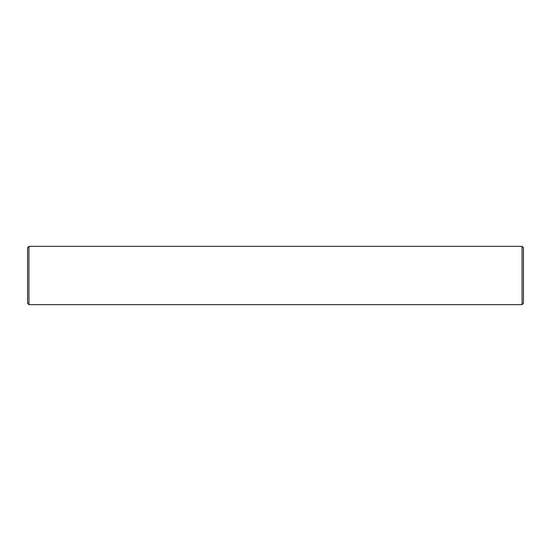<?xml version="1.0" encoding="UTF-8"?>
<svg xmlns="http://www.w3.org/2000/svg" width="551" height="551" viewBox="0 0 551 551"><rect width="100%" height="100%" fill="white"/><g stroke="black" fill="none" stroke-linecap="round" stroke-linejoin="round"><path stroke-width="0.83" d="M28.948 246.331L27.55 247.73L27.55 303.27L28.948 304.669L522.052 304.669L522.052 246.331L28.948 246.331L28.948 304.669M522.052 246.331L523.45 247.73L523.45 303.27L522.052 304.669"/></g></svg>
